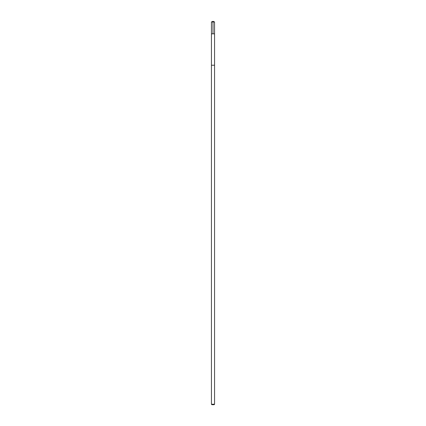 <?xml version="1.0" encoding="UTF-8"?>
<svg xmlns="http://www.w3.org/2000/svg" width="426" height="426" viewBox="0 0 426 426"><rect width="100%" height="100%" fill="white"/><g stroke="black" fill="none" stroke-linecap="round" stroke-linejoin="round"><path stroke-width="0.32" stroke-dasharray="2.13 1.6" d="M214.566 33.824L211.434 33.824L214.566 33.824M211.434 21.95L214.566 21.95M211.434 65.231L214.566 65.231L211.434 65.231M211.434 404.247L214.566 404.247M211.887 404.7L214.113 404.7"/><path stroke-width="0.64" d="M212.095 33.824L214.566 33.824L214.566 21.95L211.434 21.95L211.434 33.824L214.566 33.824L214.566 65.231L211.434 65.231L211.434 33.824L212.095 33.824M214.566 65.231L211.434 65.231L211.434 404.247L214.566 404.247L214.566 65.231M214.566 404.247L214.113 404.7L211.887 404.7L211.434 404.247M213 33.824L213 21.3L211.434 21.95M213 21.3L214.566 21.95"/></g></svg>
